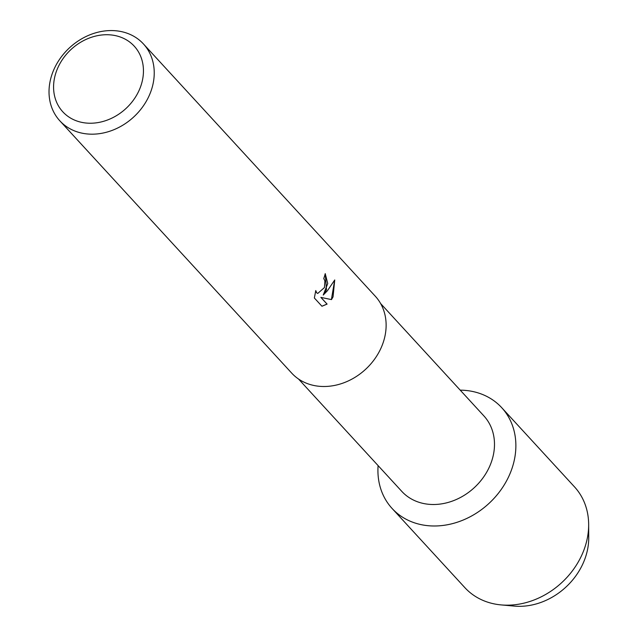 <?xml version="1.0" encoding="UTF-8"?>
<svg xmlns="http://www.w3.org/2000/svg" width="638" height="638" viewBox="0 0 638 638"><rect width="100%" height="100%" fill="white"/><g stroke="black" fill="none" stroke-linecap="round" stroke-linejoin="round"><path stroke-width="0.96" d="M588.324 531.446A63.314 52.611 137.4 0 1 582.693 564.215A63.314 52.611 137.4 0 1 508.103 605.167M380.615 303.536L483.891 415.912A55.761 46.335 137.4 0 1 489.171 467.423A55.761 46.335 137.4 0 1 401.781 491.372L298.504 378.996M508.773 476.466A74.455 61.87 137.4 0 1 428.832 525.76A74.455 61.87 137.4 0 1 378.103 465.604A74.455 61.87 137.4 0 0 392.075 508.446A74.455 61.87 137.4 0 0 508.773 476.466A74.455 61.87 137.4 0 0 460.205 390.145A74.455 61.87 137.4 0 1 501.723 407.682A74.455 61.87 137.4 0 1 508.773 476.466M143.446 43.95L375.327 296.263A56.782 47.188 137.4 0 1 380.711 348.731A56.782 47.188 137.4 0 1 291.71 373.118L59.82 120.797A56.782 47.188 137.4 0 1 54.437 68.338A56.782 47.188 137.4 0 1 143.446 43.95A56.782 47.188 137.4 0 1 148.821 96.41A56.782 47.188 137.4 0 1 59.82 120.797M326.504 289.748L323.235 295.051L327.422 290.737L334.735 279.962L333.052 296.869L331.489 299.597L320.946 297.412L327.103 304.103L321.951 306.248L314.359 297.994L315.77 290.561L316.671 292.786L317.74 293.448L324.471 287.531L324.886 280.848L323.769 278.551A56.782 47.188 -42.6 0 0 325.244 273.622L326.504 289.748M138.829 90.971A48.512 40.314 137.4 0 1 78.649 121.579A48.512 40.314 137.4 0 1 58.202 66.99A48.512 40.314 137.4 0 1 118.381 36.382A48.512 40.314 137.4 0 1 138.829 90.971M325.228 273.678L327.741 283.535L323.235 295.051M321.919 306.216L327.015 304.079L320.858 297.38L331.489 299.597M331.401 299.573L334.679 280.082M317.7 293.44L316.584 292.754L315.714 290.753M501.723 407.682L574.495 486.866A74.455 61.87 137.4 0 1 588.659 524.492L588.73 537.714A63.314 52.611 137.4 0 1 582.693 564.215A63.314 52.611 137.4 0 1 514.324 606.1L501.149 604.912A74.455 61.87 137.4 0 1 464.855 587.638L392.075 508.446M588.659 524.492A74.455 61.87 137.4 0 1 581.553 555.658A74.455 61.87 137.4 0 1 501.149 604.912"/></g></svg>
